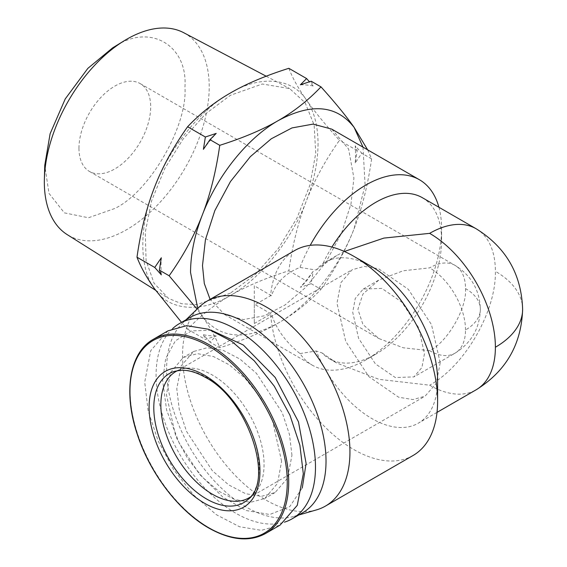 <?xml version="1.0" encoding="UTF-8"?>
<svg xmlns="http://www.w3.org/2000/svg" width="567" height="567" viewBox="0 0 567 567"><rect width="100%" height="100%" fill="white"/><g stroke="black" fill="none" stroke-linecap="round" stroke-linejoin="round"><path stroke-width="0.43" stroke-dasharray="2.83 2.13" d="M429.637 350.69L403.236 347.784L378.919 338.563L362.944 324.522L357.905 309.277L362.944 294.032L378.919 279.992L403.236 270.771L429.637 267.865A50.718 29.286 -60 0 1 454.996 265.349A50.718 29.286 -60 0 1 465.5 288.568C467.102 308.136 447.377 342.298 429.637 350.69A50.718 29.286 -120 0 0 454.996 353.198A50.718 29.286 -120 0 0 465.5 329.98A50.718 29.286 0 0 0 480.355 309.277A50.718 29.286 0 0 0 465.5 288.568M78.962 148.228A50.718 29.286 120 0 0 89.466 171.447A50.718 29.286 120 0 0 128.546 157.86A50.718 29.286 120 0 0 150.687 106.816A50.718 29.286 120 0 0 140.184 83.597A50.718 29.286 120 0 0 101.096 97.184A50.718 29.286 120 0 0 78.962 148.228M424.456 353.68L421.94 367.473L413.953 376.899L395.312 377.544L375.389 363.858L358.571 338.308L352.724 312.268L355.247 298.476L363.227 289.05L381.867 288.405L401.79 302.091L418.609 327.641L424.456 353.68M112.564 47.911L114.825 46.565C149.66 22.971 187.953 45.069 184.934 87.042C187.953 125.52 149.667 191.852 114.825 208.479L88.438 217.763L64.355 212.852L48.996 193.382L44.75 165.366M183.765 32.737A116.582 67.31 -60 0 1 203.277 125.704A116.582 67.31 -60 0 1 126.774 229.614A116.582 67.31 -60 0 1 67.204 234.618M230.386 293.174L196.728 304.649L181.617 303.728L168.484 298.377L154.061 283.245L146.095 260.593L145.251 232.342L151.602 200.86L164.614 168.824L183.184 138.936L205.743 113.726L230.386 95.313L262.294 84.008L289.617 88.565L305.152 102.769L314.125 124.988L315.755 153.288L309.901 185.182L297.065 217.87L278.376 248.481L255.483 274.343L230.386 293.174M440.198 362.767L436.271 383.306L425.08 396.177L412.918 399.572L398.658 397.226L368.841 376.623L345.686 341.306L336.982 303.182L340.916 282.642L352.1 269.772L364.262 266.377L378.522 268.723L408.339 289.326L431.494 324.643L440.198 362.767M177.535 370.634A72.98 42.135 60 0 1 180.802 369.33A72.98 42.135 60 0 1 212.455 375.078A72.98 42.135 60 0 1 264.059 464.458A72.98 42.135 60 0 1 253.208 494.75A72.98 42.135 60 0 1 250.451 496.926M318.059 143.628C317.881 162.247 313.969 181.383 306.315 201.023C292.055 239.465 260.182 279.12 230.386 295.471C200.598 313.523 168.725 310.673 154.465 288.695C138.936 268.29 138.929 225.794 154.465 187.457C168.725 149.015 200.598 109.36 230.386 93.009C260.175 74.964 292.055 77.807 306.315 99.792C313.962 110.593 317.881 125.201 318.059 143.628M288.837 68.309C292.572 78.062 298.398 88.558 306.315 99.792C314.175 110.997 325.217 124.506 339.449 140.318C325.217 160.447 314.168 180.682 306.315 201.023C298.398 221.336 292.572 244.59 288.837 270.771C265.618 278.113 246.135 286.349 230.386 295.471C214.588 304.564 200.321 315.812 187.599 329.214L181.525 322.375M187.599 329.214L205.367 339.47L216.197 335.877L209.967 342.128L219.762 347.784C215.977 337.946 210.151 327.45 202.284 316.301L197.741 308.483M288.837 270.771L306.598 281.026L313.161 271.359L311.198 283.684L320.993 289.34C308.157 302.835 293.897 314.083 278.206 323.084C245.093 340.937 219.79 338.676 202.284 316.301L197.061 309.135M161.319 274.86A137.526 79.401 -60 0 1 161.035 266.49A137.526 79.401 -60 0 1 161.319 257.794M355.247 162.899A137.526 79.401 120 0 0 355.53 154.203A137.526 79.401 120 0 0 355.247 145.832L361.817 153.232L355.247 162.899L357.21 150.574L355.247 145.832M167.938 330.866L150.744 350.654L144.713 382.208L148.129 410.763L158.08 440.8L173.708 469.731L193.666 495.069L216.24 514.63L239.48 526.729L261.394 530.329L280.084 525.113M331.745 129.12L348.606 149.022L353.921 178.137L350.973 203.992L341.582 233.101L325.947 262.145L306.081 287.051L285.123 304.918L264.428 315.769L243.378 319.59L224.667 314.579L210.102 299.369M413.095 455.478A118.347 68.331 60 0 1 325.621 427.589A118.347 68.331 60 0 1 270.615 314.097L271.458 314.097L254.299 304.188L254.299 285.782L271.458 295.69C276.179 282.444 285.683 273.032 299.986 267.447A107.078 61.824 -60 0 1 310.206 245.355M438.915 207.26A107.078 61.824 -60 0 1 441.594 228.749A107.078 61.824 -60 0 1 365.878 359.896A107.078 61.824 -60 0 1 312.339 365.198A107.078 61.824 -60 0 1 299.986 353.567C285.683 342.057 276.179 328.895 271.458 314.097M299.986 353.567L316.223 350.994A92.988 53.688 -120 0 0 418.347 423.166A92.988 53.688 -120 0 0 437.604 380.599M291.955 455.258L289.475 434.52L282.246 412.712L256.412 373.306L240.018 359.102L223.143 350.314L207.231 347.699L193.659 351.483L181.171 365.85L176.791 388.764L179.271 409.502L186.5 431.31L212.334 470.716L228.728 484.92L245.603 493.708L261.515 496.316L275.087 492.532L287.575 478.172L291.955 455.258M281.593 461.24L272.21 419.431L260.324 397.347L245.206 378.409L229.274 364.815L213.532 356.565L197.529 353.659L183.297 357.465L170.469 372.604L166.429 394.745L175.813 436.555L187.705 458.639L202.816 477.577L218.749 491.171L234.49 499.421L250.501 502.327L264.725 498.513L277.554 483.382L281.593 461.24M254.299 304.188L254.299 323.523L254.299 305.117L270.615 295.69A118.347 68.331 60 0 1 294.748 250.501M316.464 509.896A118.347 68.331 60 0 1 228.827 468.427A118.347 68.331 60 0 1 182.567 355.289A118.347 68.331 60 0 1 199.308 306.974M422.33 197.685A92.988 53.688 -60 0 1 441.594 240.259A92.988 53.688 -60 0 1 375.843 354.141A92.988 53.688 -60 0 1 329.342 358.748A92.988 53.688 -60 0 1 322.042 352.929L316.223 350.994M322.042 352.929L336.649 362.965L378.976 379.337L429.637 385.199A92.988 53.688 -120 0 0 476.131 389.805M302.686 512.717A112.713 65.077 60 0 1 294.145 516.339A112.713 65.077 60 0 1 210.683 476.84A112.713 65.077 60 0 1 166.627 369.096A112.713 65.077 60 0 1 182.567 323.077A112.713 65.077 60 0 1 189.973 317.499M211.257 330.256L191.341 330.901L175.373 340.838L165.684 358.493L162.644 380.599L166.62 410.083L179.285 443.259L199.393 474.125L222.951 497.181L246.22 510.541L269.764 514.489L289.765 506.614L302.275 487.911M172.651 328.577A112.713 65.077 -120 0 0 156.081 375.184A112.713 65.077 -120 0 0 200.605 483.474A112.713 65.077 -120 0 0 284.428 522.179M367.643 149.844L371.612 158.88L361.817 153.232M357.21 150.574L339.449 140.318M311.198 81.223L313.161 85.964L309.469 81.776M209.967 342.128L203.397 334.736L205.367 339.47M311.198 283.684L300.368 287.285L306.598 281.026M371.612 158.88C367.827 185.26 362.001 208.507 354.134 228.629C339.002 268.262 308.944 305.656 278.206 323.084C262.62 332.142 243.137 340.37 219.762 347.784M362.993 147.165L365.098 185.133L354.134 228.629C346.359 248.814 335.317 269.049 320.993 289.34M313.161 85.964A137.526 79.401 120 0 0 300.368 84.816M203.397 149.334A137.526 79.401 -60 0 1 216.197 133.408M216.197 335.877A137.526 79.401 -60 0 1 203.397 334.736M313.161 271.359A137.526 79.401 -60 0 1 300.368 287.285M371.853 266.71A92.988 53.688 -120 0 0 325.359 262.11A92.988 53.688 -120 0 0 316.223 270.041L299.986 267.447M271.458 295.69L270.615 295.69M316.223 270.041L322.042 265.625A92.988 53.688 -60 0 1 331.929 247.056M254.299 285.782L254.299 305.117M254.299 323.523L270.615 314.097M344.367 251.479L336.649 255.589L322.042 265.625M180.802 369.33L174.154 371.449A74.475 43 60 0 1 206.459 377.317A74.475 43 60 0 1 253.761 438.702A74.475 43 60 0 1 248.048 499.442L253.208 494.75M153.324 339.307A112.146 64.751 -120 0 0 130.098 390.642A112.146 64.751 -120 0 0 209.4 527.997A112.146 64.751 -120 0 0 265.469 533.554M522.625 309.277A92.988 53.688 0 0 0 495.388 271.317C496.288 311.368 464.77 365.956 429.637 385.199M476.131 228.749A92.988 53.688 -60 0 1 495.388 271.317M465.5 329.98A50.718 29.286 -120 0 0 429.637 267.865M140.184 83.597L454.996 265.349C471.276 275.477 479.732 290.12 480.355 309.277C479.746 328.392 471.29 343.028 454.996 353.198L413.953 376.899M89.466 171.447L378.919 338.563M155.564 290.24L168.484 298.377M248.948 497.869L425.08 396.177M193.659 351.483L183.297 357.465M437.022 412.386L418.347 423.166M329.342 358.748L336.649 362.965M182.567 323.077L185.969 319.809M363.227 289.05L378.919 279.992M266.192 76.212L289.617 88.565M175.968 371.463L352.1 269.772M224.667 314.579L312.339 365.198M441.594 240.259L441.594 228.749M375.843 354.141L365.878 359.896M275.087 492.532L264.725 498.513M336.649 255.589L325.359 262.11M294.145 516.339L298.681 515.034"/><path stroke-width="0.85" d="M155.564 290.24L67.204 234.618A116.582 67.31 -60 0 1 44.375 178.917L44.75 165.366L50.109 133.748L65.248 98.899L87.857 68.366L112.564 47.911L124.109 40.817A116.582 67.31 -60 0 1 126.774 39.229A116.582 67.31 -60 0 1 183.765 32.737L266.192 76.212M44.375 178.917A116.582 67.31 -60 0 1 124.109 40.817M250.451 496.926A72.98 42.135 60 0 1 248.948 497.869A72.98 42.135 60 0 1 212.455 494.254A72.98 42.135 60 0 1 160.851 404.873A72.98 42.135 60 0 1 175.968 371.463A72.98 42.135 60 0 1 177.535 370.634M197.741 308.483L190.54 272.465C190.611 254.363 194.524 235.227 202.284 215.07C210.151 194.942 215.977 171.695 219.762 145.322C243.137 137.909 262.62 129.673 278.206 120.615C293.89 111.621 308.157 100.373 320.993 86.871L311.198 81.223L300.368 84.816L306.598 78.565L288.837 68.309C265.618 75.652 246.135 83.888 230.386 93.009C214.588 102.103 200.328 113.35 187.599 126.753L205.367 137.008L216.197 133.408L209.967 139.666L219.762 145.322M197.061 309.135L169.143 275.775C183.467 255.483 194.509 235.248 202.284 215.07C217.409 175.437 247.474 138.043 278.206 120.615C311.318 102.762 336.628 105.023 354.134 127.398L367.643 149.844M169.143 275.775L159.348 270.119L161.319 274.86L154.748 267.461L136.987 257.205C140.722 231.017 146.548 207.77 154.465 187.457C162.325 167.116 173.367 146.881 187.599 126.753M265.469 533.554L280.084 525.113L297.278 505.332L303.31 473.778L299.893 445.223L289.943 415.186L274.315 386.255L254.356 360.917L231.783 341.355L208.543 329.257L186.628 325.656L167.938 330.866L153.324 339.307C129.482 352.362 122.954 392.527 137.448 434.818C149.986 473.346 178.938 511.172 208.833 528.054C230.698 540.33 249.572 542.165 265.469 533.554A112.146 64.751 -120 0 0 288.702 482.212A112.146 64.751 -120 0 0 209.4 344.864A112.146 64.751 -120 0 0 153.324 339.307M210.102 299.369L204.304 283.521L202.49 265.562L205.438 239.706L214.836 210.598L230.464 181.553L250.338 156.655L271.288 138.78L291.984 127.929L313.034 124.109L331.745 129.12L419.417 179.732A107.078 61.824 -60 0 1 438.915 207.26M310.206 245.355A107.078 61.824 -60 0 1 419.417 179.732M185.969 319.809L199.308 306.974A118.347 68.331 60 0 1 207.083 301.112L294.748 250.501A118.347 68.331 60 0 1 353.921 256.362L371.853 266.71A92.988 53.688 -120 0 1 437.604 380.599L437.604 401.301A118.347 68.331 60 0 1 413.095 455.478L325.423 506.097A118.347 68.331 60 0 1 316.464 509.896L298.681 515.034M207.083 301.112A118.347 68.331 60 0 1 298.277 332.822A118.347 68.331 60 0 1 349.938 451.92A118.347 68.331 60 0 1 325.423 506.097M353.921 256.362A118.347 68.331 60 0 1 437.604 401.301M179.42 323.587L189.973 317.499A112.713 65.077 60 0 1 276.831 347.691A112.713 65.077 60 0 1 326.025 461.12A112.713 65.077 60 0 1 302.686 512.717L292.133 518.812A112.713 65.077 -120 0 0 315.479 467.215A112.713 65.077 -120 0 0 266.277 353.787A112.713 65.077 -120 0 0 179.42 323.587A112.713 65.077 -120 0 0 172.651 328.577M302.275 487.911L306.102 463.423L298.476 421.855L275.172 377.445L243.385 345.041L211.257 330.256M181.525 322.375L154.465 288.695C146.548 277.454 140.722 266.958 136.987 257.205M320.993 86.871C335.317 102.797 346.359 116.306 354.134 127.398L362.993 147.165M309.469 81.776L306.598 78.565M205.367 137.008L203.397 149.334L209.967 139.666M159.348 270.119L161.319 257.794L154.748 267.461M331.929 247.056A92.988 53.688 -60 0 1 422.33 197.685L476.131 228.749A92.988 53.688 -60 0 0 429.637 233.356L383.887 238.09L344.367 251.479M284.428 522.179A112.713 65.077 -120 0 0 292.133 518.812M206.459 498.932A74.475 43 60 0 1 156.641 429.077A74.475 43 60 0 1 174.154 371.449L180.171 370.315C187.698 369.776 196.033 372.101 205.183 377.289C247.786 398.835 274.534 480.71 248.048 499.442A74.475 43 60 0 1 206.459 498.932M204.524 375.241A78.395 45.261 -120 0 0 149.093 407.241A78.395 45.261 -120 0 0 204.524 503.255A78.395 45.261 -120 0 0 259.955 471.248A78.395 45.261 -120 0 0 204.524 375.241M208.613 346.076A111.217 64.213 -120 0 0 129.971 391.478A111.217 64.213 -120 0 0 208.613 527.693A111.217 64.213 -120 0 0 287.256 482.283A111.217 64.213 -120 0 0 208.613 346.076M495.388 347.238A92.988 53.688 0 0 0 522.625 309.277C521.477 344.375 505.977 371.215 476.131 389.805A92.988 53.688 -120 0 0 495.388 347.238A92.988 53.688 -120 0 0 429.637 233.356M522.625 309.277C521.463 274.152 505.97 247.311 476.131 228.749M476.131 389.805L437.022 412.386"/></g></svg>
